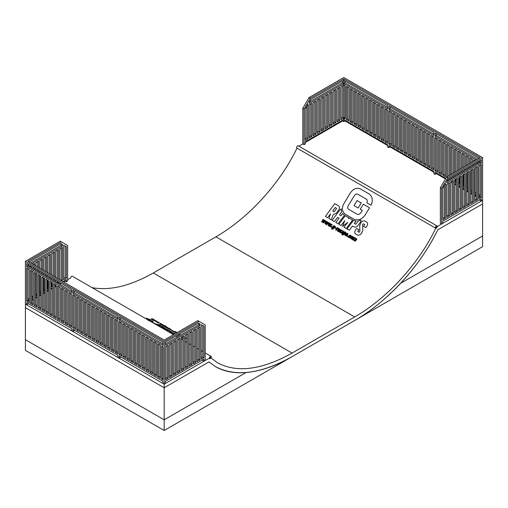 <?xml version="1.0" encoding="UTF-8"?>
<svg xmlns="http://www.w3.org/2000/svg" width="508" height="508" viewBox="0 0 508 508"><rect width="100%" height="100%" fill="white"/><g stroke="black" fill="none" stroke-linecap="round" stroke-linejoin="round"><path stroke-width="0.76" d="M435.686 228.2L296.907 148.082A1.308 0.756 -60 0 1 296.64 147.479A1.308 0.756 -60 0 1 297.212 146.164A1.308 0.756 -60 0 1 298.215 145.815L436.994 225.933A1.308 0.756 120 0 0 435.985 226.289A1.308 0.756 120 0 0 435.413 227.603A1.308 0.756 120 0 0 435.686 228.2A1.308 0.756 120 0 0 436.696 227.851A1.308 0.756 120 0 0 437.267 226.536A1.308 0.756 120 0 0 436.994 225.933M209.512 358.026A1.308 0.756 120 0 0 209.785 358.629A1.308 0.756 120 0 0 210.788 358.273A1.308 0.756 120 0 0 211.36 356.959A1.308 0.756 120 0 0 211.093 356.362A1.308 0.756 120 0 0 210.083 356.711A1.308 0.756 120 0 0 209.512 358.026M67.653 279.686L70.733 277.901A1.308 0.756 -60 0 1 71.304 276.587A1.308 0.756 -60 0 1 72.314 276.238L173.501 334.658M400.698 283.254C416.027 266.732 428.403 248.901 437.839 229.762L482.6 203.924L482.6 235.972L400.698 283.254L482.6 235.972L482.6 246.653L354.679 320.51C370.942 311.048 386.283 298.634 400.698 283.254M480.13 199.65L480.13 200.362L481.368 201.073L482.6 200.362L482.6 203.924L437.839 229.762C420.167 266.224 387.775 301.568 354.679 320.51L164.179 430.492L164.179 419.811L25.4 339.687L164.179 419.811L246.075 372.529C260.496 371.253 275.838 365.957 292.1 356.641C261.118 373.875 235.585 377.215 215.506 366.655L208.94 361.918L215.506 366.655C224.015 371.513 234.207 373.469 246.075 372.529L164.179 419.811L164.179 387.763L208.94 361.918L164.179 387.763L25.4 307.638L25.4 261.347L60.249 241.224L61.481 241.935L27.87 261.347L164.179 340.043L197.796 320.637L205.194 324.91L205.194 360.521L203.962 361.232L202.73 360.521L202.73 359.81M164.179 430.492L25.4 350.374L25.4 307.638L164.179 387.763L164.179 384.2L165.411 383.489L165.411 381.349L203.962 359.093L203.962 361.232M345.053 81.064L345.053 82.81L343.821 83.522L387.617 108.807L387.617 105.639L343.821 80.353L343.821 83.522L342.589 82.81L342.589 81.064M345.053 85.662L345.053 117.392L341.078 119.685L341.078 86.531L343.821 84.95L343.821 118.104L342.589 117.392L342.589 85.662M310.204 98.336L308.972 97.625L302.806 108.306L304.038 109.023L310.204 98.336L343.821 78.93L343.821 80.353L310.718 99.466L309.251 102.006L309.251 103.486L343.821 83.522L343.821 84.95L345.211 85.75L345.211 118.904L343.821 118.104L343.821 121.666L345.053 120.948L387.617 145.523M345.053 120.237L345.053 120.948M342.589 120.237L342.589 120.948L343.821 121.666M304.038 109.023L304.038 144.634L305.27 143.916L305.27 141.783L343.821 119.526L387.617 144.812L387.617 146.945L388.849 147.657L388.849 145.523L433.876 171.52L433.876 173.653L435.108 174.365L435.108 172.231L445.745 178.371M341.078 118.262L342.589 117.392M309.251 102.057L342.589 82.81M345.053 82.81L387.617 107.385M308.019 104.146L308.019 138.773L305.27 140.36L305.27 108.896L308.019 104.146M311.995 103.321L311.995 136.474L309.251 138.062L309.251 104.908L311.995 103.321M337.096 88.83L339.846 87.243L339.846 120.396L337.096 121.983L337.096 88.83M333.121 91.129L335.864 89.541L335.864 122.695L333.121 124.282L333.121 91.129M329.14 93.421L331.889 91.84L331.889 124.993L329.14 126.575L329.14 93.421M325.164 95.72L327.908 94.139L327.908 127.292L325.164 128.873L325.164 95.72M321.183 98.019L323.933 96.431L323.933 129.584L321.183 131.172L321.183 98.019M317.208 100.311L319.951 98.73L319.951 131.883L317.208 133.471L317.208 100.311M313.226 102.61L315.976 101.028L315.976 134.182L313.226 135.763L313.226 102.61M310.763 104.038L310.763 135.763L311.995 136.474M314.738 101.74L314.738 133.471L315.976 134.182M318.719 99.441L318.719 131.172L319.951 131.883M322.694 97.142L322.694 128.873L323.933 129.584M326.676 94.85L326.676 126.575L327.908 127.292M330.651 92.551L330.651 124.282L331.889 124.993M334.632 90.253L334.632 121.983L335.864 122.695M338.607 87.96L338.607 119.685L339.846 120.396M304.038 144.634L302.806 143.916L302.806 108.306M337.096 120.561L338.607 119.685M333.121 122.853L334.632 121.983M329.14 125.152L330.651 124.282M325.164 127.451L326.676 126.575M321.183 129.743L322.694 128.873M317.208 132.042L318.719 131.172M313.226 134.341L314.738 133.471M309.251 136.639L310.763 135.763M305.27 138.932L306.781 138.062L308.019 138.773M306.781 106.28L306.781 138.062M388.849 147.657L390.08 146.945L390.08 146.234M388.849 144.094L388.849 110.941L391.471 112.459L391.471 145.612L388.849 144.094L390.08 143.383L390.08 111.658M388.849 109.518L388.849 106.35L433.876 132.347L433.876 135.515L388.849 109.518L390.08 108.807L390.08 107.061M364.484 130.029L364.484 96.876L361.861 95.364L361.861 128.518L364.484 130.029M368.338 132.258L368.338 99.104L365.716 97.587L365.716 130.746L368.338 132.258M360.629 127.806L360.629 94.653L358.007 93.142L358.007 126.295L360.629 127.806M372.193 134.48L372.193 101.327L369.57 99.816L369.57 132.969L372.193 134.48M356.775 125.578L356.775 92.424L354.152 90.913L354.152 124.066L356.775 125.578M376.047 136.709L376.047 103.556L373.431 102.038L373.431 135.192L376.047 136.709M352.92 123.355L352.92 90.202L350.298 88.69L350.298 121.844L352.92 123.355M379.901 138.932L379.901 105.778L377.285 104.267L377.285 137.42L379.901 138.932M349.066 121.126L349.066 87.973L346.443 86.462L346.443 119.615L349.066 121.126M349.066 119.704L347.675 118.904L346.443 119.615M347.675 118.904L347.675 87.173M383.762 141.161L383.762 108.007L381.14 106.489L381.14 139.643L383.762 141.161M352.92 121.933L351.53 121.126L350.298 121.844M351.53 121.126L351.53 89.402M387.617 143.383L387.617 110.23L384.994 108.718L384.994 141.872L387.617 143.383M356.775 124.155L355.384 123.355L354.152 124.066M355.384 123.355L355.384 91.624M360.629 126.384L359.245 125.578L358.007 126.295M359.245 125.578L359.245 93.853M364.484 128.607L363.099 127.806L361.861 128.518M363.099 127.806L363.099 96.076M368.338 130.835L366.954 130.029L365.716 130.746M366.954 130.029L366.954 98.304M372.193 133.058L370.808 132.258L369.57 132.969M370.808 132.258L370.808 100.527M376.047 135.287L374.663 134.48L373.431 135.192M374.663 134.48L374.663 102.756M379.901 137.509L378.517 136.709L377.285 137.42M378.517 136.709L378.517 104.978M383.762 139.738L382.372 138.932L381.14 139.643M382.372 138.932L382.372 107.207M387.617 141.961L386.226 141.161L384.994 141.872M386.226 141.161L386.226 109.43M308.972 97.625L343.821 77.508L482.6 157.626L447.751 177.749L441.585 188.43L441.585 224.041L442.817 223.329L442.817 221.196L481.368 198.939L481.368 201.073M435.108 174.365L436.34 173.653L436.34 172.942M435.108 170.802L435.108 137.649L437.731 139.167L437.731 172.32L435.108 170.802L436.34 170.091L436.34 138.367M476.155 159.925L435.108 136.227L435.108 133.058L478.898 158.344M435.108 136.227L436.34 135.515L436.34 133.769M410.743 156.737L410.743 123.584L408.121 122.072L408.121 155.226L410.743 156.737M414.598 158.966L414.598 125.813L411.975 124.295L411.975 157.448L414.598 158.966M406.889 154.515L406.889 121.361L404.266 119.844L404.266 152.997L406.889 154.515M418.452 161.188L418.452 128.035L415.83 126.524L415.83 159.677L418.452 161.188M403.035 152.286L403.035 119.132L400.412 117.621L400.412 150.774L403.035 152.286M422.307 163.417L422.307 130.264L419.684 128.746L419.684 161.9L422.307 163.417M399.18 150.063L399.18 116.91L396.558 115.392L396.558 148.546L399.18 150.063M426.161 165.64L426.161 132.486L423.545 130.975L423.545 164.128L426.161 165.64M395.326 147.834L395.326 114.681L392.703 113.17L392.703 146.323L395.326 147.834M395.326 146.412L393.935 145.612L392.703 146.323M393.935 145.612L393.935 113.881M430.016 167.869L430.016 134.715L427.399 133.198L427.399 166.351L430.016 167.869M399.18 148.634L397.789 147.834L396.558 148.546M397.789 147.834L397.789 116.11M433.876 170.091L433.876 136.938L431.254 135.426L431.254 168.58L433.876 170.091M403.035 150.863L401.644 150.063L400.412 150.774M401.644 150.063L401.644 118.332M406.889 153.086L405.498 152.286L404.266 152.997M405.498 152.286L405.498 120.561M410.743 155.315L409.359 154.515L408.121 155.226M409.359 154.515L409.359 122.784M414.598 157.537L413.214 156.737L411.975 157.448M413.214 156.737L413.214 125.012M418.452 159.766L417.068 158.966L415.83 159.677M417.068 158.966L417.068 127.235M422.307 161.988L420.922 161.188L419.684 161.9M420.922 161.188L420.922 129.464M426.161 164.217L424.777 163.417L423.545 164.128M424.777 163.417L424.777 131.686M430.016 166.44L428.631 165.64L427.399 166.351M428.631 165.64L428.631 133.915M433.876 168.669L432.486 167.869L431.254 168.58M432.486 167.869L432.486 136.138M390.08 108.807L433.876 134.093M390.08 143.383L391.471 144.183M447.853 179.591L448.951 180.226M451.421 181.648L452.285 182.15M454.749 183.572L456.26 184.442M458.73 185.871L460.242 186.741M462.705 188.163L464.217 189.04M466.687 190.462L468.198 191.332M470.662 192.761L472.173 193.631M474.643 195.053L476.155 195.929M478.619 195.929L480.13 196.799L480.13 165.068M477.514 163.735L477.514 162.135L478.898 162.935M480.13 160.477L480.13 162.223L478.619 161.347M441.585 188.43L440.347 187.719L446.519 177.038L480.13 157.626L343.821 78.93M458.235 170.269L458.235 151.003L460.858 152.521L460.858 168.758M460.858 173.349L460.858 171.602M458.73 184.442L460.242 185.318M458.235 174.866L458.235 173.12M457.003 175.578L457.003 173.831M457.003 170.98L457.003 150.292L454.381 148.781L454.381 172.498M454.749 182.143L456.26 183.02M454.381 177.089L454.381 175.343M462.09 168.046L462.09 153.232L464.712 154.743L464.712 166.529M464.712 171.126L464.712 169.38M462.705 186.741L464.217 187.611M462.09 172.637L462.09 170.891M453.149 177.8L453.149 176.054M453.149 173.209L453.149 148.069L450.526 146.552L450.526 174.72M450.526 179.318L450.526 177.571M465.944 165.818L465.944 155.454L468.567 156.972L468.567 164.306M468.567 168.897L468.567 167.151M466.687 189.04L468.198 189.909M465.944 170.415L465.944 168.669M448.678 178.638L449.294 178.994L449.294 178.283M449.294 175.431L449.294 145.84L446.672 144.329L446.672 176.949M469.805 163.595L469.805 157.683L472.421 159.195L472.421 162.077M472.421 166.675L472.421 164.929M470.662 191.332L472.173 192.208M469.805 168.186L469.805 166.44M445.44 176.771L445.44 143.618L442.817 142.1L442.817 175.254L445.44 176.771M473.659 161.366L473.659 159.906L474.923 160.636M476.275 164.446L476.275 162.706M474.643 193.631L476.155 194.501M473.659 165.964L473.659 164.217M441.585 174.542L441.585 141.389L438.963 139.878L438.963 173.031L441.585 174.542M199.028 321.348L164.179 341.465L164.179 384.2L210.439 357.492L217.678 362.903C237.141 373.12 261.95 369.849 292.1 353.079L354.679 316.948C387.452 298.209 419.462 262.973 436.34 227.07L482.6 200.362L482.6 157.626M436.34 170.091L437.731 170.891M436.34 135.515L477.387 159.214M480.13 195.377L478.746 194.577L478.746 165.875M476.155 193.078L474.891 192.348L474.891 168.097M474.891 165.246L474.891 163.506M472.173 190.779L471.037 190.125L471.037 170.326M471.037 167.475L471.037 165.729M471.037 162.884L471.037 158.394M441.585 173.12L440.195 172.32L440.195 140.589M468.198 188.487L467.182 187.896L467.182 172.549M467.182 169.697L467.182 167.958M467.182 165.106L467.182 156.166M445.44 175.343L444.049 174.542L444.049 142.818M464.217 186.188L463.328 185.674L463.328 174.777M463.328 171.926L463.328 170.18M463.328 167.335L463.328 153.943M447.904 176.232L447.904 145.04M460.242 183.89L459.473 183.445L459.473 177M459.473 174.149L459.473 172.409M459.473 169.558L459.473 151.714M451.758 178.6L451.758 176.86M451.758 174.009L451.758 147.263M456.26 181.597L455.613 181.223L455.613 179.229M455.613 176.378L455.613 174.631M455.613 171.787L455.613 149.492M440.195 172.32L438.963 173.031M444.049 174.542L442.817 175.254M455.613 181.223L454.749 181.718M459.473 183.445L458.73 183.871M463.328 185.674L462.705 186.03M467.182 187.896L466.687 188.182M471.037 190.125L470.662 190.335M481.368 162.935L481.368 159.766L448.259 178.88L446.792 181.419L446.792 182.893L481.368 162.935L480.13 162.223L446.792 181.47M445.56 218.186L442.817 219.767L442.817 188.309L445.56 183.553L445.56 218.186L444.329 217.475L442.817 218.345M477.387 199.809L477.387 166.656L474.643 168.243L474.643 201.397L477.387 199.809L476.155 199.098L474.643 199.968M473.412 202.108L473.412 168.954L470.662 170.536L470.662 203.689L473.412 202.108L472.173 201.397L470.662 202.267M469.43 204.4L469.43 171.247L466.687 172.834L466.687 205.988L469.43 204.4L468.198 203.689L466.687 204.565M465.455 206.699L465.455 173.546L462.705 175.133L462.705 208.286L465.455 206.699L464.217 205.988L462.705 206.858M461.474 208.998L461.474 175.844L458.73 177.425L458.73 210.579L461.474 208.998L460.242 208.286L458.73 209.156M457.498 211.296L457.498 178.143L454.749 179.724L454.749 212.877L457.498 211.296L456.26 210.579L454.749 211.455M453.517 213.589L453.517 180.435L450.774 182.023L450.774 215.176L453.517 213.589L452.285 212.877L450.774 213.747M449.542 215.887L449.542 182.734L446.792 184.321L446.792 217.475L449.542 215.887L448.304 215.176L446.792 216.046M478.619 199.098L481.368 197.51L481.368 164.357L478.619 165.945L478.619 199.098M478.619 197.675L480.13 196.799L481.368 197.51M444.329 185.693L444.329 217.475M446.519 177.038L447.751 177.749M440.347 187.719L440.347 223.329L441.585 224.041M476.155 167.367L476.155 199.098M472.173 169.666L472.173 201.397M468.198 171.964L468.198 203.689M464.217 174.257L464.217 205.988M460.242 176.555L460.242 208.286M456.26 178.854L456.26 210.579M452.285 181.146L452.285 212.877M448.304 183.445L448.304 215.176M142.284 334.842L144.901 336.36L144.901 369.513L142.284 367.995L142.284 334.842M138.43 332.619L141.046 334.131L141.046 367.284L138.43 365.773L138.43 332.619M134.569 330.39L137.192 331.908L137.192 365.061L134.569 363.544L134.569 330.39M146.139 337.071L148.755 338.582L148.755 371.735L146.139 370.224L146.139 337.071M130.715 328.168L133.337 329.679L133.337 362.833L130.715 361.321L130.715 328.168M149.993 339.293L152.616 340.811L152.616 373.964L149.993 372.447L149.993 339.293M126.86 325.939L129.483 327.457L129.483 360.61L126.86 359.093L126.86 325.939M153.848 341.522L156.47 343.033L156.47 376.187L153.848 374.675L153.848 341.522M157.702 343.745L160.325 345.262L160.325 378.416L157.702 376.898L157.702 343.745M123.006 323.717L125.628 325.228L125.628 358.381L123.006 356.87L123.006 323.717M119.151 354.641L119.151 321.488L121.774 323.005L121.774 356.159L119.151 354.641L120.383 353.93L121.774 354.73M160.325 376.987L158.934 376.187L157.702 376.898M156.47 374.764L155.08 373.964L153.848 374.675M152.616 372.535L151.225 371.735L149.993 372.447M148.755 370.313L147.371 369.513L146.139 370.224M144.901 368.084L143.516 367.284L142.284 367.995M141.046 365.862L139.662 365.061L138.43 365.773M137.192 363.633L135.807 362.833L134.569 363.544M133.337 361.41L131.953 360.61L130.715 361.321M129.483 359.181L128.099 358.381L126.86 359.093M125.628 356.959L124.238 356.159L123.006 356.87M165.411 346.774L165.411 379.927L168.154 378.346L168.154 345.186L165.411 346.774M165.411 342.182L165.411 345.351L199.981 325.387L198.749 324.675L198.749 323.202L199.981 323.913L198.514 323.069L165.411 342.182M199.981 323.913L199.981 325.387M201.219 324.625L201.219 359.258L203.962 357.67L203.962 326.212L201.219 324.625M172.136 342.894L172.136 376.047L169.393 377.628L169.393 344.475L172.136 342.894M176.111 340.595L176.111 373.748L173.368 375.336L173.368 342.182L176.111 340.595M180.092 338.296L180.092 371.45L177.349 373.037L177.349 339.884L180.092 338.296M184.067 336.004L184.067 369.157L181.324 370.738L181.324 337.585L184.067 336.004M188.049 333.705L188.049 366.859L185.306 368.446L185.306 335.286L188.049 333.705M192.024 331.406L192.024 364.56L189.281 366.147L189.281 332.994L192.024 331.406M196.005 329.114L196.005 362.267L193.262 363.849L193.262 330.695L196.005 329.114M197.237 328.397L199.981 326.815L199.981 359.969L197.237 361.55L197.237 328.397M124.238 356.159L124.238 324.428M158.934 376.187L158.934 344.462M128.099 358.381L128.099 326.657M155.08 373.964L155.08 342.233M131.953 360.61L131.953 328.879M151.225 371.735L151.225 340.011M135.807 362.833L135.807 331.108M147.371 369.513L147.371 337.782M139.662 365.061L139.662 333.331M143.516 367.284L143.516 335.559M161.557 379.127L161.557 345.973L162.947 346.774L162.947 379.927L161.557 379.127L162.789 378.416L162.789 346.685M201.219 357.829L202.73 356.959L202.73 325.501L203.962 326.212M202.73 356.959L203.962 357.67M197.237 360.128L198.749 359.258L199.981 359.969M193.262 362.426L194.774 361.55L196.005 362.267M189.281 364.719L190.792 363.849L192.024 364.56M185.306 367.017L186.817 366.147L188.049 366.859M181.324 369.316L182.836 368.446L184.067 369.157M177.349 371.615L178.86 370.738L180.092 371.45M173.368 373.907L174.879 373.037L176.111 373.748M169.393 376.206L170.904 375.336L172.136 376.047M198.749 327.527L198.749 359.258M166.922 345.904L166.922 377.628L168.154 378.346M170.904 343.605L170.904 375.336M174.879 341.306L174.879 373.037M178.86 339.014L178.86 370.738M182.836 336.715L182.836 368.446M186.817 334.416L186.817 366.147M190.792 332.118L190.792 363.849M194.774 329.825L194.774 361.55M165.411 378.504L166.922 377.628M165.411 343.922L198.749 324.675M119.151 320.065L162.947 345.351L162.947 342.182L119.151 316.897L119.151 320.065L120.383 319.354L162.947 343.922M119.151 356.07L162.947 381.349L162.947 383.489L164.179 384.2L25.4 304.076L26.632 304.787L26.632 302.654L71.66 328.651L71.66 330.784L72.892 331.495L72.892 329.362L117.919 355.359L117.919 357.492L119.151 358.204L119.151 356.07M120.383 317.608L120.383 319.354M119.151 358.204L120.383 357.492L120.383 356.781M120.383 322.205L120.383 353.93M164.179 341.465L25.4 261.347M117.919 353.93L115.297 352.419L115.297 319.265L117.919 320.777L117.919 353.93M117.919 319.354L72.892 293.357L72.892 290.189L117.919 316.186L117.919 319.354M26.632 266.649L71.66 292.646L71.66 289.477L26.632 263.481L26.632 266.649L27.87 265.938L71.66 291.224M96.025 308.134L98.641 309.651L98.641 342.805L96.025 341.287L96.025 308.134M99.879 310.363L102.502 311.874L102.502 345.027L99.879 343.516L99.879 310.363M94.786 340.576L94.786 307.423L92.17 305.911L92.17 339.065L94.786 340.576M103.734 312.585L106.356 314.103L106.356 347.256L103.734 345.738L103.734 312.585M90.932 338.353L90.932 305.2L88.316 303.682L88.316 336.842L90.932 338.353M107.588 314.814L110.211 316.325L110.211 349.479L107.588 347.967L107.588 314.814M87.078 336.125L87.078 302.971L84.455 301.46L84.455 334.613L87.078 336.125M111.442 317.036L114.065 318.554L114.065 351.707L111.442 350.19L111.442 317.036M83.223 333.902L83.223 300.749L80.601 299.237L80.601 332.391L83.223 333.902M79.369 331.673L79.369 298.52L76.746 297.009L76.746 330.162L79.369 331.673M75.514 329.451L75.514 296.297L72.892 294.786L72.892 327.939L75.514 329.451M29.254 302.743L29.254 269.589L26.632 268.078L26.632 301.231L29.254 302.743M33.109 304.965L33.109 271.812L30.486 270.3L30.486 303.454L33.109 304.965M36.963 307.194L36.963 274.041L34.341 272.529L34.341 305.683L36.963 307.194M65.183 290.335L67.805 291.846L67.805 324.999L65.183 323.488L65.183 290.335M40.818 309.416L40.818 276.263L38.195 274.752L38.195 307.905L40.818 309.416M61.328 288.106L63.951 289.617L63.951 322.771L61.328 321.259L61.328 288.106M44.672 311.645L44.672 278.492L42.056 276.981L42.056 310.134L44.672 311.645M57.474 285.883L60.096 287.395L60.096 320.548L57.474 319.037L57.474 285.883M48.527 313.868L48.527 280.714L45.91 279.203L45.91 312.356L48.527 313.868M53.619 283.654L56.242 285.166L56.242 318.319L53.619 316.808L53.619 283.654M49.765 281.432L52.388 282.943L52.388 316.097L49.765 314.585L49.765 281.432M69.037 325.711L71.66 327.222L71.66 294.069L69.037 292.557L69.037 325.711L70.269 324.999L70.269 293.268M72.892 331.495L74.124 330.784L74.124 330.073M29.254 301.32L27.87 300.514L29.254 299.714M72.892 293.357L74.124 292.646L74.124 290.9M74.124 292.646L117.919 317.932M115.297 352.419L116.529 351.707L116.529 319.976M116.529 351.707L117.919 352.508M48.527 312.445L47.142 311.645L47.142 279.914M52.388 314.674L50.997 313.868L50.997 282.143M44.672 310.223L43.288 309.416L43.288 277.692M56.242 316.897L54.851 316.097L54.851 284.366M40.818 307.994L39.434 307.194L39.434 275.463M60.096 319.126L58.706 318.319L58.706 286.595M36.963 305.772L35.579 304.965L35.579 273.24M63.951 321.348L62.56 320.548L62.56 288.817M33.109 303.543L31.725 302.743L31.725 271.012M67.805 323.577L66.415 322.771L66.415 291.046M75.514 328.028L74.124 327.222L74.124 295.497M114.065 350.279L112.674 349.479L112.674 317.754M79.369 330.251L77.984 329.451L77.984 297.72M110.211 348.056L108.82 347.256L108.82 315.525M83.223 332.48L81.839 331.673L81.839 299.949M106.356 345.834L104.966 345.027L104.966 313.303M87.078 334.702L85.693 333.902L85.693 302.171M102.502 343.605L101.111 342.805L101.111 311.074M90.932 336.931L89.548 336.125L89.548 304.4M98.641 341.382L97.257 340.576L97.257 308.851M94.786 339.154L93.402 338.353L93.402 306.622M70.269 324.999L71.66 325.799M29.102 262.058L60.973 243.656L62.44 244.507L62.44 245.98L31.845 263.639M27.87 264.192L27.87 265.938L29.381 265.068M30.613 267.526L30.613 265.779L29.102 266.649M31.725 299.714L33.109 298.914M35.579 297.491L36.963 296.691M39.434 295.262L40.818 294.462M43.288 293.04L44.672 292.24M47.142 290.811L48.527 290.011M50.997 288.588L52.388 287.788M54.851 286.36L56.242 285.56M59.049 283.94L60.56 283.07M63.024 281.642L66.415 279.686L66.415 281.819L67.653 281.108L67.653 245.497L61.481 241.935M66.415 278.263L66.415 246.799L63.671 245.218L63.671 279.844L66.415 278.263L65.183 277.546L63.671 278.422M61.792 280.93L62.44 280.556L62.44 247.402L59.696 248.99L59.696 279.718M34.588 265.227L34.588 263.481L33.077 264.357M34.588 268.078L34.588 269.818M31.845 271.082L31.845 298.221L33.109 297.491M31.845 266.49L31.845 268.237M38.57 267.526L38.57 261.182L35.827 262.769L35.827 265.938M38.57 270.37L38.57 272.117M35.827 273.38L35.827 295.923L36.963 295.262M35.827 268.789L35.827 270.535M42.545 269.818L42.545 258.889L39.802 260.471L39.802 268.237M42.545 272.669L42.545 274.415M39.802 275.679L39.802 293.624L40.818 293.04M39.802 271.082L39.802 272.828M46.526 272.117L46.526 256.591L43.783 258.178L43.783 270.535M46.526 274.968L46.526 276.714M43.783 277.978L43.783 291.332L44.672 290.811M43.783 273.38L43.783 275.126M50.502 274.415L50.502 254.292L47.758 255.88L47.758 272.828M50.502 277.26L50.502 279.006M47.758 280.27L47.758 289.033L48.527 288.588M47.758 275.679L47.758 277.425M54.483 276.714L54.483 252L51.74 253.581L51.74 275.126M54.483 279.559L54.483 281.305M51.74 282.569L51.74 286.734L52.388 286.36M51.74 277.978L51.74 279.718M58.458 279.006L58.458 249.701L55.715 251.282L55.715 277.425M58.458 281.857L58.458 282.854L57.226 282.143L56.578 282.518M57.81 283.229L58.458 282.854M55.715 280.27L55.715 282.016M62.44 244.507L61.208 243.789L61.208 245.269L62.44 245.98M61.208 245.269L30.613 262.928M57.226 250.412L57.226 278.295M57.226 281.146L57.226 282.143M53.251 252.711L53.251 275.996M53.251 278.848L53.251 280.594M49.27 255.01L49.27 273.704M49.27 276.549L49.27 278.295M45.295 257.302L45.295 271.405M45.295 274.257L45.295 275.996M41.313 259.601L41.313 269.107M41.313 271.958L41.313 273.704M37.338 261.899L37.338 266.814M37.338 269.659L37.338 271.405M33.357 264.192L33.357 264.516M33.357 267.36L33.357 269.107M29.381 266.49L29.381 266.814M61.208 248.114L61.208 279.844L60.56 280.219M62.44 280.556L61.208 279.844M66.415 246.799L65.183 246.088L65.183 277.546M65.183 280.397L65.183 281.108L66.415 281.819M33.109 296.062L31.845 296.793M29.254 298.291L27.87 299.091M36.963 293.84L35.827 294.5M40.818 291.611L39.802 292.202M44.672 289.389L43.783 289.903M48.527 287.166L47.758 287.611M52.388 284.937L51.74 285.312M26.632 304.787L27.87 304.076L27.87 303.365M26.632 301.231L27.87 300.514L27.87 268.789M97.257 340.576L96.025 341.287M93.402 338.353L92.17 339.065M101.111 342.805L99.879 343.516M89.548 336.125L88.316 336.842M104.966 345.027L103.734 345.738M85.693 333.902L84.455 334.613M108.82 347.256L107.588 347.967M81.839 331.673L80.601 332.391M112.674 349.479L111.442 350.19M77.984 329.451L76.746 330.162M74.124 327.222L72.892 327.939M50.997 313.868L49.765 314.585M47.142 311.645L45.91 312.356M54.851 316.097L53.619 316.808M43.288 309.416L42.056 310.134M58.706 318.319L57.474 319.037M39.434 307.194L38.195 307.905M62.56 320.548L61.328 321.259M35.579 304.965L34.341 305.683M66.415 322.771L65.183 323.488M31.725 302.743L30.486 303.454M327.063 223.704L328.46 222.548L329.063 222.834L326.542 224.733L326.072 224.371L326.739 223.025L325.476 224.022L324.872 223.679L326.098 221.171L326.669 221.513L325.888 223.018L327.273 221.863L327.8 222.066L327.031 223.711L328.46 222.548L329.063 222.834L326.542 224.733L326.072 224.371L326.739 222.999L325.476 224.022L324.872 223.679L326.098 221.171L326.669 221.513L325.857 223.025L327.273 221.863L327.8 222.066L327.063 223.704M331.73 224.333L332.156 224.714L329.813 226.53L329.209 226.181L329.844 224.815L328.613 225.831L328.035 225.596L329.235 222.98L329.806 223.323L328.994 224.809L330.41 223.672L330.937 223.876L330.168 225.52L331.597 224.358L332.2 224.65L329.679 226.543L329.209 226.181L329.876 224.809L328.613 225.831L328.009 225.489L329.235 222.98L329.806 223.323L328.994 224.834L330.41 223.672L330.937 223.876L330.168 225.52L331.73 224.333M331.94 228.289L333.14 228.232L332.372 228.022L332.143 227.349L333.356 225.863L334.207 225.743L335.356 226.428L333.324 228.937L332.105 229.191L331.445 228.714L333.14 228.232L332.372 228.022L332.143 227.349L333.356 225.863L334.207 225.743L335.363 226.549L333.134 229.07L331.724 229.025L331.445 228.714L331.94 228.289M334.086 226.441L333.362 226.651L332.988 227.654L333.756 227.482L334.086 226.441L332.937 227.235L333.546 227.66L334.086 226.441M338.487 228.194L338.188 228.93L337.325 228.879L336.201 230.2L335.642 229.984L337.407 227.73L338.652 228.505L337.325 228.879L336.074 230.238L335.636 229.87L337.407 227.73L338.487 228.194M337.896 229.832L339.414 230.118L339.522 229.597L338.436 229.159L339.3 228.803L340.341 229.711L338.76 231.788L337.496 231.083L337.375 230.372L338.188 229.73L339.414 230.118L339.522 229.597L338.436 229.159L338.861 228.86L340.246 229.343L340.17 230.207L338.76 231.788L337.375 230.943L337.896 229.832M338.214 230.835L339.058 230.511L338.423 230.251L338.214 230.835L339.058 230.549L338.423 230.251L338.214 230.835M345.561 232.27L345.891 233.128L344.9 234.461L343.808 234.728L343.325 234.144L342.525 235.077L341.96 234.867L344.551 231.737L345.904 232.727L344.9 234.461L343.808 234.728L343.325 234.144L342.525 235.077L341.96 234.747L344.424 231.775L345.561 232.27M344.983 232.747L344.113 233.178L343.935 234.017L344.843 233.597L344.805 232.702L343.814 233.686L344.545 233.896L344.983 232.747M345.827 234.785L345.897 235.248L346.469 235.28L345.91 234.144L346.456 233.35L347.904 233.763L347.745 234.658L346.666 233.921L347.25 235.064L346.691 235.877L345.434 235.674L345.148 234.81L345.421 234.55L346.259 235.388L346.094 233.648L346.958 233.236L347.828 233.648L347.745 234.658L346.666 233.921L347.25 235.064L346.691 235.877L345.205 235.433L345.288 234.588L345.827 234.785M349.942 236.969L350.183 237.496L349.06 237.738L348.482 237.369L348.399 236.531L349.301 235.388L350.431 235.128L351.104 235.649L351.009 236.55L349.999 235.737L349.053 236.798L349.942 236.969L350.183 237.496L348.767 237.617L348.399 236.531L349.301 235.388L350.431 235.128L351.168 236.15L350.888 236.595L349.783 235.814L349.06 236.874L349.942 236.969M351.606 236.544L352.755 236.43L353.327 237.204L352.711 238.404L351.46 239.014L350.514 238.335L351.123 236.925L352.565 236.372L353.327 237.204L352.45 238.646L351.06 238.931L350.507 237.947L351.606 236.544M351.377 238.328L352.177 238.042L352.514 237.096L351.644 237.306L351.225 237.992L351.574 238.379L352.596 237.357L351.815 237.153L351.377 238.328M355.835 238.995L353.968 240.57L353.536 240.208L354.641 238.309L352.908 239.839L352.342 239.63L354.114 237.369L355.302 237.89L355.587 238.608L356.464 238.563L356.8 239.071L355.155 241.256L354.724 240.894L355.835 238.995L353.968 240.57L353.536 240.208L354.641 238.309L352.908 239.839L352.342 239.516L354.241 237.331L354.552 237.871L355.454 238.011L355.587 238.608L356.464 238.563L356.705 239.446L355.155 241.256L354.724 240.894L355.835 238.995M347.002 236.518L347.269 235.903L347.897 236.004L347.643 236.626L346.964 236.379L347.643 235.833L347.828 236.474L347.002 236.518M342.779 231.464L340.912 233.032L340.487 232.67L341.586 230.772L339.852 232.302L339.293 232.093L341.185 229.794L341.497 230.334L342.405 230.473L342.538 231.07L343.414 231.026L343.649 231.915L342.106 233.718L341.674 233.356L342.779 231.464L340.912 233.032L340.487 232.67L341.586 230.772L339.852 232.302L339.287 231.978L341.185 229.794L341.497 230.334L342.405 230.473L342.538 231.07L343.414 231.026L343.649 231.915L342.106 233.718L341.674 233.356L342.779 231.464M334.778 227.825L335.229 227.4L336.506 228.244L336.055 228.676L334.778 227.825L335.229 227.4L336.499 228.13L336.055 228.676L334.778 227.825M330.816 227.171L331.083 226.555L331.711 226.657L331.457 227.279L330.778 227.038L331.457 226.485L331.641 227.133L330.816 227.171M369.545 207.772L364.915 215.316C361.594 219.602 357.861 220.853 353.714 219.081L345.383 214.274C341.928 211.658 341.497 208.001 344.1 203.302L350.196 193.205C353.149 188.716 356.622 187.325 360.616 189.033L368.941 193.84C372.535 196.513 373.228 200.311 371.011 205.219L366.852 202.819C367.601 201.187 367.386 199.93 366.198 199.047L357.873 194.234C356.527 193.662 355.359 194.119 354.362 195.605L348.266 205.702C347.409 207.27 347.561 208.502 348.729 209.379L357.054 214.186C358.426 214.77 359.658 214.344 360.756 212.916L362.331 210.42L360.255 209.213L363.303 204.172L369.545 207.772L364.915 215.316C361.594 219.596 357.861 220.853 353.714 219.081L345.383 214.274C341.928 211.658 341.503 207.994 344.1 203.302L350.196 193.205C353.149 188.722 356.622 187.325 360.616 189.033L368.941 193.84C372.535 196.513 373.228 200.311 371.011 205.219L366.852 202.819C367.601 201.187 367.386 199.93 366.198 199.047L357.873 194.234C356.527 193.662 355.359 194.119 354.362 195.605L348.266 205.702C347.409 207.277 347.561 208.502 348.729 209.379L357.054 214.186C358.426 214.77 359.658 214.344 360.756 212.916L362.331 210.42L360.255 209.213L363.303 204.172L369.545 207.772M333.185 214.636L331.299 219.862L328.93 218.491L330.625 213.804L327.603 217.729L325.38 216.446L334.747 203.625L338.436 205.759C339.706 206.705 339.852 208.001 338.868 209.652L336.385 213.138L333.185 214.636L331.299 219.862L328.93 218.491L330.625 213.804L327.603 217.729L325.38 216.446L334.747 203.625L338.436 205.759C339.706 206.705 339.852 208.001 338.868 209.652L336.385 213.138L333.185 214.636M334.194 211.811L336.645 208.369L335.172 207.518L332.727 210.96L334.194 211.811L336.645 208.369L335.172 207.518L332.727 210.96L334.194 211.811M342.506 226.39L344.792 220.669L341.084 225.514L338.861 224.231L345.243 215.709L348.717 217.716L348.405 218.586L349.155 217.97L352.628 219.97L346.246 228.492L344.024 227.209L347.732 222.364L342.506 226.39L344.792 220.669L341.084 225.514L338.861 224.231L345.243 215.709L348.717 217.716L348.405 218.586L349.155 217.97L352.628 219.97L346.246 228.492L344.024 227.209L347.732 222.364L342.506 226.39M355.448 230.175L356.73 228.473L358.953 229.756L357.683 231.438L359.169 232.296L359.893 231.343L359.715 225.52L361.074 222.472C362.287 220.961 363.62 220.516 365.087 221.145L366.573 222.002C367.836 222.949 367.983 224.25 367.005 225.895L365.792 227.609L363.576 226.327L364.782 224.612L363.296 223.755L362.598 224.746L362.807 230.607L361.391 233.578C360.108 235.045 358.712 235.458 357.213 234.823L355.708 233.953C354.489 233.007 354.4 231.75 355.448 230.175L356.73 228.473L358.953 229.756L357.683 231.438L359.169 232.296L359.893 231.343L359.715 225.52L361.074 222.472C362.287 220.961 363.626 220.516 365.087 221.145L366.573 222.002C367.836 222.949 367.983 224.244 367.005 225.895L365.792 227.609L363.576 226.327L364.782 224.612L363.296 223.755L362.598 224.746L362.807 230.607L361.391 233.578C360.102 235.045 358.712 235.458 357.213 234.823L355.708 233.953C354.489 233.007 354.4 231.75 355.448 230.175M352.482 226.022L349.256 230.226L347.034 228.943L353.422 220.409L356.064 221.101L354.374 223.456L355.784 224.269L358.089 221.031L361.099 220.085L360.451 222.11L358 225.552C356.749 227.044 355.384 227.47 353.892 226.835L352.482 226.022L349.256 230.226L347.034 228.943L353.422 220.409L356.064 221.101L354.374 223.456L355.784 224.269L358.089 221.031L361.099 220.085L360.451 222.11L358 225.552C356.749 227.044 355.378 227.47 353.892 226.835L352.482 226.022M338.061 223.768L335.839 222.485L339.071 218.275L337.598 217.43L334.372 221.634L332.149 220.351L339.719 210.141L341.224 208.845L341.687 211.792L339.49 214.865L340.963 215.716L342.563 213.481L344.443 215.246L338.061 223.768L335.839 222.485L339.071 218.275L337.598 217.43L334.372 221.634L332.149 220.351L339.719 210.141L341.224 208.845L341.687 211.792L339.49 214.865L340.963 215.716L342.563 213.481L344.443 215.246L338.061 223.768M361.22 202.965L358.172 208.013L354.006 205.613L357.054 200.565L361.22 202.965L358.172 208.013L354.006 205.613L357.054 200.565L361.22 202.965M325.457 220.713L325.882 221.088L323.533 222.904L322.936 222.561L323.571 221.196L322.339 222.206L321.761 221.971L322.961 219.361L323.533 219.704L322.751 221.209L324.136 220.053L324.663 220.256L323.894 221.901L325.323 220.739L325.926 221.024L323.406 222.923L322.936 222.561L323.602 221.19L322.339 222.206L321.735 221.869L322.961 219.361L323.533 219.704L322.72 221.215L324.136 220.053L324.663 220.256L323.894 221.901L325.457 220.713M179.197 334.22L179.991 334.601L178.213 334.531M176.06 332.168L174.86 331.705L175.857 332.372L174.644 332.302L172.637 331.28L175.895 331.826L176.555 332.238L174.854 331.705L175.857 332.372L174.644 332.302L172.637 331.28L175.063 331.502L176.06 332.168M173.914 331.838L175.108 332.041L173.914 331.838M169.513 329.521L172.364 330.2L169.513 329.521M170.104 329.292L167.665 328.301L169.24 328.365L170.624 329.349L167.754 328.466L169.24 328.365L170.624 329.178L170.104 329.292M169.786 328.873L168.942 328.613L169.786 328.873M162.439 325.438L162.109 325.063L163.1 325.082L166.04 326.174L163.449 326.003L162.096 325.164L163.106 325.082L166.04 326.174L163.576 326.047L162.439 325.438M163.017 325.539L164.186 325.749L163.017 325.539M162.173 324.606L161.538 324.199L162.077 324.809L161.328 324.695L160.001 323.901L161.334 324.51L160.763 323.894L161.525 323.996L162.731 324.885L160.096 324.047L161.341 324.51L160.75 323.945L161.309 323.933L162.7 324.593L162.173 324.606M158.058 322.288L159.652 323.005L157.766 322.701L156.991 321.97L158.947 322.701L157.817 322.034L159.652 323.005L157.766 322.701L156.832 322.021L158.217 322.688L158.941 322.675L158.058 322.288M156.394 321.729L154.692 320.783L156.94 321.246L157.493 321.767L156.597 321.774L154.692 320.783L156.94 321.246L157.493 321.767L156.394 321.729M156.623 321.304L155.404 321.088L156.623 321.304M152.165 319.284L154.032 319.583L154.464 319.869L153.359 319.97L155.658 320.554L153.759 320.415L151.536 319.145L151.295 318.795L152.844 318.897L153.276 319.183L152.165 319.284L154.032 319.583L154.464 319.869L153.359 319.97L155.658 320.554L153.759 320.415L151.536 319.145L151.295 318.795L152.844 318.897L153.276 319.183L152.165 319.284M160.998 323.615L160.058 323.348L160.998 323.615M165.221 326.815L167.088 327.12L167.513 327.4L166.414 327.508L168.713 328.092L166.941 327.99L164.567 326.669L164.351 326.333L165.894 326.434L166.326 326.72L165.221 326.815L167.088 327.12L167.513 327.4L166.414 327.508L168.713 328.092L166.941 327.99L164.567 326.669L164.351 326.333L165.894 326.434L166.326 326.72L165.221 326.815M173.222 331.159L171.494 330.327L173.222 331.159M176.759 332.988L176.276 332.645L176.911 332.797M172.911 334.315L173.622 334.588L172.911 334.315M182.62 338.188L181.324 338.023L182.62 338.188L181.451 337.515L182.62 338.188M177.47 335.216L178.981 336.093L177.47 335.216M165.494 328.289L163.208 328.555L166.916 329.12L169.139 330.403L165.017 329.755L169.139 330.403L166.916 329.12L163.208 328.555L165.494 328.289M160.268 326.86L165.456 328.27L160.268 326.86L163.976 327.425L160.268 326.86M161.754 326.142L163.976 327.425L161.754 326.142L157.632 325.495L161.754 326.142M148.177 320.04L148.107 319.43L148.831 319.545L150.317 320.408L149.047 320.192L151.27 321.475L153.276 321.513L150.787 319.811L146.609 318.262L145.205 318.319L146.609 318.262L150.787 319.811L153.264 321.615L151.27 321.475L149.047 320.192L150.317 320.408L148.831 319.545L148.107 319.43L148.285 320.65M155.518 323.926L158.744 324.409L160.966 325.691L156.845 325.044L160.966 325.691L158.744 324.409L155.518 323.926L154.108 323.12L155.518 323.926M151.327 321.856L154.108 323.12L151.327 321.856M169.939 330.867L172.161 332.149L168.929 331.673L170.402 332.524L173.628 333L175.006 333.794L173.628 333L170.402 332.524L168.929 331.673L172.161 332.149L169.939 330.867L165.818 330.219L169.939 330.867M174.466 334.105L171.729 333.635L174.466 334.105M182.543 337.033L182.112 336.779L182.543 337.033M185.439 338.379L186.265 338.22L185.306 337.82L186.265 338.22L185.058 338.449M31.725 300.425L33.109 299.625M35.579 298.202L36.963 297.402M39.434 295.974L40.818 295.173M43.288 293.751L44.672 292.951M47.142 291.522L48.527 290.722M50.997 289.3L52.388 288.5M54.851 287.071L56.242 286.271M59.665 284.296L61.176 283.426M63.64 281.997L65.183 281.108M92.081 287.649C109.912 290.881 130.327 285.979 153.321 272.955L215.9 236.823C248.304 218.288 279.991 183.636 296.996 148.126M176.543 332.905L176.276 332.645L176.803 332.753M179.387 334.251L179.991 334.601L178.435 334.658M390.08 146.945L433.876 172.231M436.34 173.653L445.44 178.905M447.542 180.124L448.335 180.581M450.806 182.004L452.285 182.861M454.749 184.283L456.26 185.153M458.73 186.582L460.242 187.452M462.705 188.874L464.217 189.751M466.687 191.173L468.198 192.043M470.662 193.472L472.173 194.342M474.643 195.77L476.155 196.64M298.869 146.19L302.806 143.916M305.27 142.494L342.589 120.948M292.1 353.079L153.321 272.955M215.9 236.823L354.679 316.948M175.971 336.086L177.483 336.956M181.324 339.173L182.836 340.049M185.306 341.471L186.817 342.341M189.281 343.77L190.792 344.64M193.262 346.062L194.774 346.939M197.237 348.361L198.749 349.231M201.219 350.66L202.73 351.53M205.194 352.958L211.093 356.362"/></g></svg>
